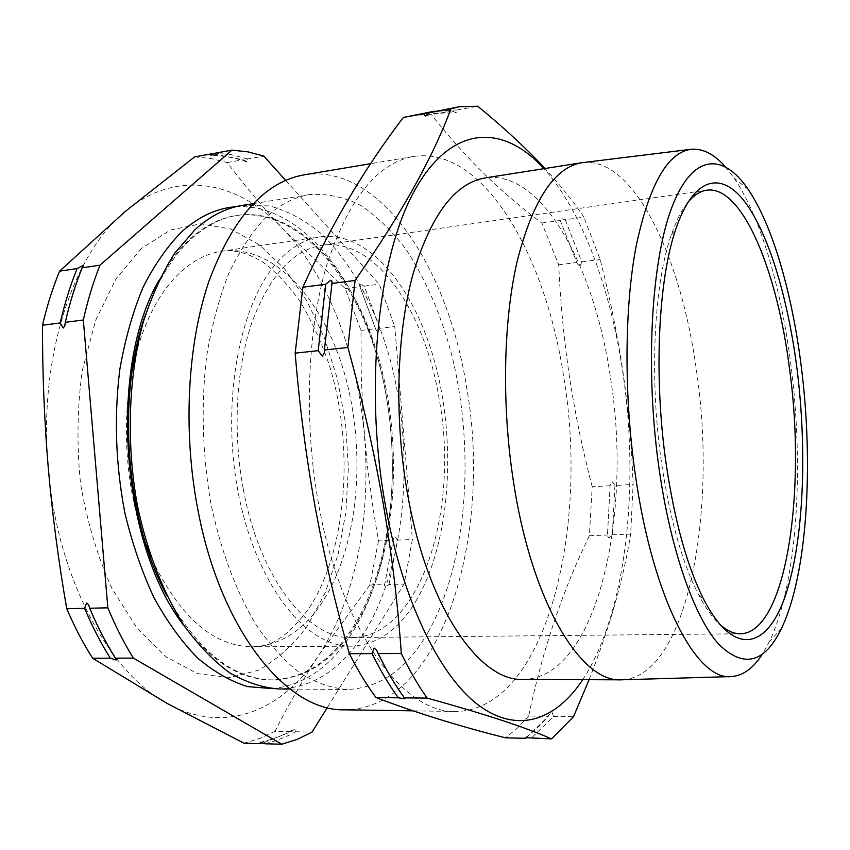 <?xml version="1.0" encoding="UTF-8"?>
<svg xmlns="http://www.w3.org/2000/svg" width="850" height="850" viewBox="0 0 850 850"><rect width="100%" height="100%" fill="white"/><g stroke="black" fill="none" stroke-linecap="round" stroke-linejoin="round"><path stroke-width="0.64" stroke-dasharray="4.25 3.19" d="M438.047 110.585L457.13 109.969L456.726 112.816L451.679 110.957L435.296 111.148M565.218 219.757L581.751 261.896L579.955 266.517L577.309 263.723L559.959 219.736L560.947 218.291L565.218 219.757L583.907 217.143C573.506 201.663 560.543 185.449 545.009 168.502M614.933 485.456L612.319 534.788L608.887 537.986L607.421 535.712L610.162 484.872L611.915 481.472L614.933 485.456L633.122 484.436C631.816 447.546 628.479 410.327 623.103 372.778C617.525 335.102 609.886 297.373 600.185 259.569L583.907 217.143M610.13 485.722L592.195 486.721L589.39 535.723C562.806 589.911 542.566 650.006 528.647 716.008L548.282 716.327L550.088 713.734L552.139 712.587L553.552 716.412L531.027 738.427M265.115 743.782L276.346 740.584L289.372 735.112L295.694 731.744L295.343 728.609L291.082 731.648L263.181 742.996M213.988 154.084L243.121 159.758L247.849 162.021L247.669 158.95L263.808 156.092M379.908 328.27L364.246 286.11L360.145 284.229L359.507 285.632L376.157 330.278L378.133 332.509L379.908 328.27L394.783 326.591L412.409 539.474L404.122 584.088L327.282 707.572M389.013 584.503L397.471 540.101L395.027 536.201L393.433 538.719L384.434 585.703L385.294 587.053L389.013 584.503L404.122 584.088M582.771 679.671C626.269 613.317 639.721 486.71 622.933 373.076C610.831 289.733 582.569 211.586 543.915 168.683M725.209 166.632L734.007 177.937C760.548 216.633 781.118 287.948 790.819 364.183C804.312 468.265 797.279 583.663 769.282 641.771L762.291 654.277M687.406 203.001C681.371 210.556 675.963 221.308 671.192 235.259C653.82 284.559 649.177 378.824 661.64 463.601C669.981 519.276 682.274 562.944 698.519 594.607C705.351 607.676 712.321 617.493 719.429 624.049M318.463 503.328C303.673 421.313 307.254 330.576 326.676 265.179C348.394 199.123 377.315 162.892 413.429 156.485C483.958 145.477 546.476 256.796 564.113 379.493C589.124 530.464 545.105 710.664 455.632 711.461C403.399 713.586 340.829 630.636 318.463 503.328M303.971 174.877C380.811 162.658 448.556 269.301 466.746 388.259C492.851 534.661 442.223 709.474 344.654 709.824M411.857 115.345L431.375 114.623L451.679 110.957M592.195 486.721C582.792 450.819 575.248 414.449 569.574 377.623C564.049 340.648 560.426 303.036 558.705 264.807L541.854 223.04C501.277 192.992 464.451 156.857 431.375 114.623M243.344 489.43C259.686 579.201 308.975 639.869 352.059 637.543C420.623 636.99 459.34 510.17 439.461 400.616C425.68 312.481 375.881 237.373 322.235 245.214C292.836 249.996 269.365 275.846 251.823 322.745C236.045 368.942 232.571 432.087 243.344 489.43M523.164 679.426C596.424 678.544 632.687 517.002 610.768 379.652C595.255 268.504 542.64 169.299 485.031 177.937M622.838 679.798C687.714 675.442 717.379 511.647 696.681 372.034C681.838 259.314 634.854 157.569 583.504 162.499M145.775 313.862C157.335 281.233 172.423 256.328 191.038 239.137C205.732 225.771 221.191 217.834 237.416 215.326C299.986 206.72 357.584 276.569 380.885 365.946C404.26 455.674 395.101 562.031 354.386 626.939C332.743 660.971 305.522 678.629 272.744 679.904C233.623 679.469 198.464 651.621 167.259 596.36M242.261 205.413L269.524 205.891C287.47 210.789 304.544 219.916 320.726 233.282C352.027 263.033 376.348 309.134 390.83 361.941C415.034 455.058 405.886 565.378 364.044 633.229C341.636 669.099 313.299 687.671 279.034 688.968M158.939 280.436C168.024 263.585 178.277 249.879 189.72 239.328C204.425 225.972 219.895 218.046 236.141 215.528C298.754 206.911 356.394 276.717 379.706 366.063C403.102 455.759 393.922 562.062 353.164 626.949C331.489 660.981 304.257 678.629 271.447 679.904C241.315 679.809 212.606 662.32 185.332 627.406M235.917 206.709C300.22 203.076 357.478 276.441 380.332 367.784C403.197 459.531 393.401 566.95 351.836 633.367C330.777 666.591 304.353 685.015 272.563 688.649M415.671 601.524C448.991 545.466 456.588 451.254 437.187 371.482C417.86 291.954 370.6 230.371 320.259 236.799C306.17 238.818 292.846 246.213 280.309 258.974C240.401 298.934 220.224 400.69 238.361 493.212C256.254 585.884 306.648 647.53 351.39 646.159C377.028 644.927 398.459 630.052 415.671 601.524M427.922 632.517C406.789 669.152 379.865 688.149 347.14 689.499C331.627 688.277 315.987 682.869 300.252 673.253C284.676 661.173 269.918 644.969 255.977 624.644C235.981 591.462 220.15 549.047 210.524 501.511C202.279 452.296 200.982 403.931 206.635 356.416C211.618 326.283 218.854 298.956 228.352 274.444C238.935 251.982 250.973 233.452 264.456 218.854C278.747 205.158 293.771 197.062 309.506 194.597C327.016 193.364 344.133 196.998 360.857 205.488C377.081 216.431 392.116 231.041 405.971 249.337C425.808 279.374 441.139 314.851 451.934 355.767C475.416 450.872 467.351 563.242 427.922 632.517M194.607 156.889L211.055 158.493L227.216 162.573C245.438 186.596 264.339 209.026 283.932 229.861L345.185 288.543L361.006 330.406L361.239 375.902L363.322 421.122L367.402 466.119L373.458 510.999L378.484 540.898L393.242 540.281M378.484 540.898L369.846 585.023L384.752 584.619M369.846 585.023L319.409 654.213C303.599 678.481 288.788 704.172 274.986 731.287L291.082 731.648M274.986 731.287L259.834 738.427L243.992 743.219M227.216 162.573L243.121 159.758M345.185 288.543L360.007 286.652M361.006 330.406L375.7 328.748M397.471 540.101L412.409 539.474M295.694 731.744L312.024 732.116M247.669 158.95L231.71 154.785L215.464 153.117M285.674 180.359L379.259 284.197L394.783 326.591M364.246 286.11L379.259 284.197M364.448 436.146C371.152 516.067 355.693 598.464 319.409 654.213C283.698 709.92 225.261 735.898 167.014 703.354C109.023 672.828 56.907 577.054 48.248 467.596C38.165 358.296 73.196 253.194 125.301 211.427C177.289 167.599 239.434 181.773 283.932 229.861C329.035 277.865 357.871 356.214 364.448 436.146M457.13 109.969L477.764 106.239M541.854 223.04L560.267 220.458M581.751 261.896L600.185 259.569M558.705 264.807L576.874 262.512M612.319 534.788L630.657 534.044L633.122 484.436M589.39 535.723L607.463 534.99M589.082 679.702C609.801 627.003 623.656 578.457 630.657 534.044M553.552 716.412L573.495 716.72M526.437 737.704L548.282 716.327M528.647 716.008L517.469 728.025L505.516 737.843M141.525 248.434L116.025 278.821L95.731 320.152L82.344 370.292C77.223 407.161 76.627 444.986 80.559 483.756C87.125 521.815 97.569 556.697 111.924 588.391L137.222 628.437L166.462 657.167L197.583 673.593L228.682 677.716L258.113 670.299C276.494 660.131 292.846 645.458 307.158 626.269L325.146 592.928L338.141 554.306L345.908 512.061L348.373 467.776L345.514 422.971L337.471 379.164L324.424 337.854L306.68 300.592L284.676 268.961L259.059 244.577L230.658 229.043L200.621 223.816L170.351 230.063L141.525 248.434M135.692 354.96C145.488 318.867 160.076 291.592 179.477 273.137C192.907 260.621 207.145 253.289 222.19 251.122C275.921 244.131 326.198 303.174 346.343 380.237C366.584 457.523 357.616 549.153 321.406 603.532C302.717 631.199 279.671 645.639 252.28 646.829C212.744 646.266 179.01 616.409 151.077 557.26M145.839 544.159C126.066 491.374 120.934 423.863 132.504 368.698M324.402 350.253L331.925 283.135M425.616 115.94L435.869 113.188L456.067 112.848M404.94 698.158C395.399 685.206 386.346 670.013 377.793 652.566M259.951 742.305C271.947 739.883 283.379 735.409 294.259 728.918M246.819 161.925C234.982 157.643 222.934 155.497 210.662 155.486M376.157 330.278L359.518 285.632M384.444 585.703L393.444 538.719M748.276 189.539L734.007 177.937M698.519 594.607L704.278 600.472M413.429 156.485L370.706 163.667M352.059 637.543L740.456 633.781M691.454 149.249L690.391 149.377M272.744 679.904L271.447 679.904M351.39 646.159L252.28 646.829C270.332 648.146 289.266 635.258 309.071 608.175C346.545 551.501 355.247 445.942 328.727 363.449C320.694 340.351 311.036 319.526 299.742 300.996C287.693 284.176 275.028 270.948 261.736 261.301C243.631 251.292 234.101 250.07 222.19 251.122L320.259 236.799M347.14 689.499L289.978 689.053M309.506 194.597L253.066 203.681M237.416 215.326L236.141 215.528M82.981 266.751C75.735 284.389 69.774 303.578 65.11 324.328M89.144 606.199C97.24 625.621 106.324 643.237 116.418 659.058M731.553 676.568L730.479 676.6M322.235 245.214L706.722 190.198M455.632 711.461L412.898 710.834M671.192 235.259L675.994 228.597M781.628 628.15L769.282 641.771M550.088 713.734C542.428 723.573 534.193 731.584 525.374 737.768M610.162 484.872L607.431 535.712M559.959 219.736L577.309 263.723"/><path stroke-width="1.27" d="M324.392 350.009L332.191 281.616L330.841 280.224L325.688 284.261L318.197 350.668L322.341 356.246L324.254 352.92L324.392 350.009L347.884 347.48C362.302 399.564 374.011 451.254 383.031 502.573C391.776 553.711 397.874 604.021 401.306 653.501C409.456 670.427 418.062 685.291 427.146 698.094C484.447 713.872 525.895 727.472 551.469 738.894L573.495 716.72L589.082 679.702M349.35 653.724L372.056 653.629C380.343 670.384 389.109 685.111 398.363 697.797L376.029 697.563C366.637 684.962 357.744 670.352 349.35 653.724C335.612 605.253 324.158 556.112 315.021 506.281C306.053 456.269 299.434 405.216 295.163 353.143L302.897 287.215C330.873 225.144 364.363 168.555 403.346 117.449L424.139 113.677L425.297 116.014L429.739 112.657L459.053 106.771L450.904 108.821C432.979 157.261 401.03 214.476 355.066 280.447L347.884 347.48M551.469 738.894L526.256 737.704L525.374 737.768L525.629 738.299L526.437 737.704M398.363 697.797L404.132 698.711L405.184 698.487L404.377 697.861C395.154 685.143 386.421 670.395 378.165 653.597L376.667 650.239L374.117 648.072L372.056 653.629M263.181 742.996L260.408 743.654L260.27 742.294L265.115 743.782L281.786 744.228L133.376 658.112C123.983 642.94 115.473 626.184 107.844 607.835L83.321 319.993C87.72 300.348 93.277 282.083 99.96 265.2L231.912 150.142L247.998 151.863L263.808 156.092L285.674 180.359M89.696 608.228C97.368 626.45 105.931 643.099 115.387 658.166L116.716 659.526L116.057 660.004L110.319 658.187C100.842 643.142 92.267 626.524 84.575 608.334L86.679 602.905L88.517 604.658L89.696 608.228L107.844 607.835M82.142 267.824C75.374 284.623 69.764 302.781 65.301 322.299L64.749 325.964L63.219 328.026L60.212 322.947C64.696 303.461 70.327 285.334 77.116 268.568L82.482 265.742L83.215 266.188L82.142 267.824L99.96 265.2M231.912 150.142L215.464 153.117L210.917 155.454L210.811 153.956L213.988 154.084M543.915 168.683C504.348 124.589 453.326 123.526 416.118 187.829C378.973 251.611 363.906 382.946 384.774 501.914C401.752 599.165 439.291 675.601 478.359 705.054C517.629 734.336 555.932 720.205 582.771 679.671M545.009 168.502C526.766 148.803 504.348 128.053 477.764 106.239L459.053 106.771M801.146 365.543C792.009 293.133 772.778 225.611 748.276 189.539C723.021 152.171 692.261 153.202 671.628 207.984C651.036 262.416 644.959 371.036 659.281 470.146C670.979 551.257 694.344 616.686 718.314 643.801C743.474 668.716 764.575 663.499 781.628 628.15C807.415 574.058 813.864 464.44 801.146 365.543M762.291 654.277C753.281 668.259 743.028 675.686 731.553 676.568C697.298 681.307 653.246 600.398 635.481 475.724C623.868 396.153 624.378 308.635 635.991 246.893C649.145 184.641 667.633 152.086 691.454 149.249C702.939 148.389 714.191 154.179 725.209 166.632M796.981 368.613C807.341 450.84 803.792 539.771 785.921 594.076C768.166 647.966 734.878 658.856 704.278 600.472C687.597 567.832 674.942 522.654 666.315 464.961C653.438 377.071 658.197 279.342 675.994 228.597C694.046 175.907 721.958 170.924 745.514 202.736C769.186 235.046 788.035 298.987 796.981 368.613M719.429 624.049C726.633 630.636 733.646 633.877 740.456 633.781C786.112 632.963 806.427 492.331 789.703 370.207C777.644 271.926 742.528 185.141 706.722 190.198C699.975 191.133 693.536 195.404 687.406 203.001M412.898 710.834L344.654 709.824C287.672 711.705 220.841 631.933 197.923 510.011C182.718 431.428 187.383 344.388 208.941 281.201C232.964 217.303 264.648 181.868 303.971 174.877L370.706 163.667M403.346 117.449L432.501 111.594L424.139 113.677M690.391 149.377L581.655 162.743L485.031 177.937C454.654 183.164 430.546 215.56 412.717 275.134C396.791 334.039 394.209 415.799 406.863 489.961C426.052 605.561 479.049 681.849 523.164 679.426L620.978 679.83L730.479 676.6M581.655 162.743C554.242 167.482 532.716 200.451 517.066 261.673C503.158 322.277 501.574 406.895 513.793 483.735C532.376 603.553 581.23 682.412 620.978 679.83M167.259 596.36C125.577 520.094 116.11 395.558 145.775 313.862M289.978 689.053L279.034 688.968C262.799 687.767 246.489 682.476 230.095 673.083C213.903 661.3 198.592 645.49 184.153 625.685C163.487 593.343 147.231 552.043 137.456 505.761C126.034 443.179 128.382 376.348 143.395 321.693C151.874 295.513 162.297 272.701 174.675 253.268L195.075 229.617C210.056 216.081 225.792 208.016 242.261 205.413L253.066 203.681M185.332 627.406C121.178 548.048 107.536 368.592 158.939 280.436M272.563 688.649L247.669 686.598C230.732 681.403 214.083 671.925 197.731 658.144C181.826 641.931 167.28 621.849 154.105 597.911C142.003 572.018 132.249 543.649 124.833 512.794C115.621 464.472 113.953 416.649 119.839 369.314C125.099 339.277 132.812 311.982 143.002 287.428C154.371 264.913 167.322 246.319 181.857 231.667C199.017 216.41 217.037 208.091 235.917 206.709M110.319 658.187L92.629 658.24L167.014 703.354L243.992 743.219L260.408 743.654M92.629 658.24C83.098 643.291 74.471 626.779 66.746 608.717L84.575 608.334M66.746 608.717C58.533 561.712 52.371 514.675 48.248 467.596C44.306 420.506 42.394 373.054 42.5 325.221L60.212 322.947M42.5 325.221C47.037 305.851 52.732 287.831 59.596 271.15L77.116 268.568M59.596 271.15L125.301 211.427L194.607 156.889L210.811 153.956M327.282 707.572L312.024 732.116L297.245 739.362L281.786 744.228M115.387 658.166L133.376 658.112M65.301 322.299L83.321 319.993M404.377 697.861L427.146 698.094M378.165 653.597L401.306 653.501M295.163 353.143L318.197 350.668M331.819 283.464L355.066 280.447M302.897 287.215L325.688 284.261M429.739 112.657L450.904 108.821M435.296 111.148L432.501 111.594M376.029 697.563C416.086 712.778 459.244 726.208 505.516 737.843L525.629 738.299M151.077 557.26L145.839 544.159M132.504 368.698L135.692 354.96M324.254 352.92L324.402 350.253M331.925 283.135L332.191 281.616M377.793 652.566L376.667 650.239M83.215 266.188L82.981 266.751M65.11 324.328L64.749 325.964M88.517 604.658L89.144 606.199"/></g></svg>
